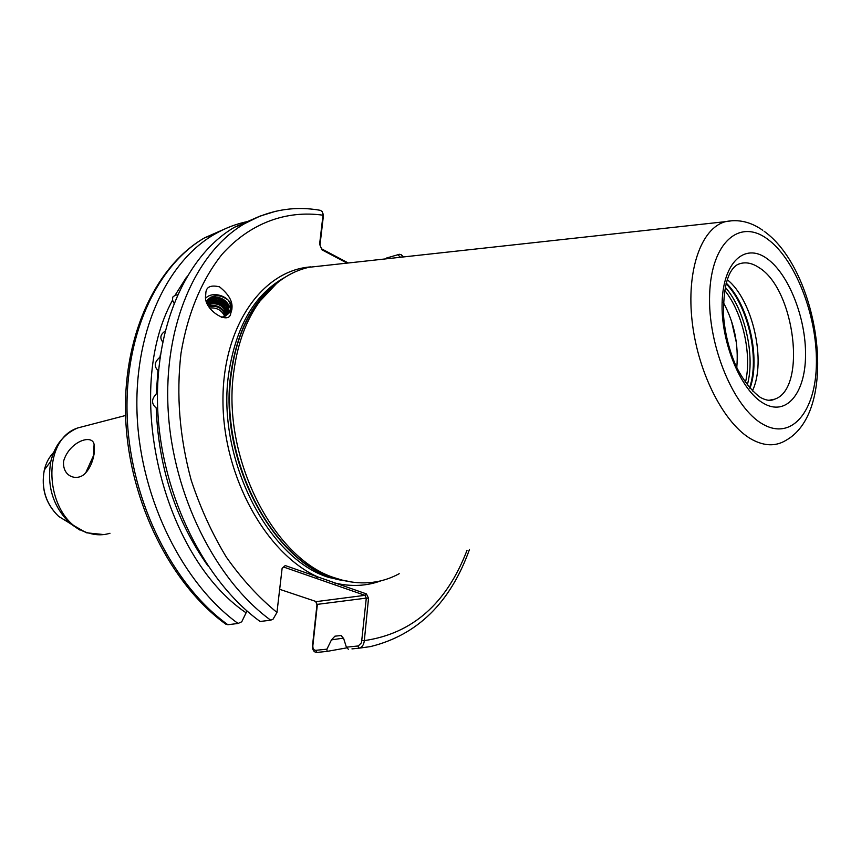 <?xml version="1.0" encoding="UTF-8"?>
<svg xmlns="http://www.w3.org/2000/svg" width="861" height="861" viewBox="0 0 861 861"><rect width="100%" height="100%" fill="white"/><g stroke="black" fill="none" stroke-linecap="round" stroke-linejoin="round"><path stroke-width="1.29" d="M63.606 461.13C69.397 441.295 92.525 433.643 94.097 444.502L94.14 453.769C92.719 461.862 89.921 468.201 85.745 472.786C78.265 481.751 62.11 477.511 63.606 461.13M206.694 301.824C212.129 294.204 228.778 300.123 228.337 310.164L228.014 312.672M225.808 315.987L228.595 309.379C229.058 299.025 211.58 293.278 206.586 301.49M227.433 313.867L227.498 312.726C224.129 302.05 217.349 298.853 207.146 303.147M227.627 313.522L227.756 311.94C228.165 302.545 213.184 296.345 206.984 302.706M207.824 304.751C217.618 301.996 223.892 305.429 226.647 315.051M226.917 314.695L226.917 314.491C224.075 304.45 217.639 301.027 207.587 304.234M208.739 306.591C217.144 305.149 222.784 308.313 225.647 316.073M225.991 315.804C223.15 307.442 217.295 304.181 208.427 305.999M205.833 298.014C213.84 289.974 232.222 297.4 231.824 308.496L231.308 311.93M231.846 309.583L230.78 313.232C229.403 326.028 202.809 309.4 205.671 295.388L205.811 293.386C206.005 286.939 210.568 284.754 219.501 286.831C228.509 294.075 232.664 301.146 231.975 308.055L231.846 309.583M727.254 279.685C752.718 299.811 766.688 361.695 752.374 390.937M258.924 216.585L234.59 227.186C185.944 255.383 153.193 328.611 157.886 412.979C162.546 497.281 205.036 581.692 260.13 621.481L270.709 620.189L273.077 619.167L276.962 612.44L282.128 568.26L285.239 565.559L366.42 593.896L368.53 598.244L364.332 640.606C363.859 644.867 362.072 647.397 358.962 648.193L351.955 648.893M399.203 573.717C382.047 583.037 363.31 585.243 342.979 580.346L335.209 577.989C273.228 559.273 220.846 455.663 233.977 370.499C237.84 342.721 246.461 319.635 259.85 301.253C273.529 283.032 289.823 271.71 308.722 267.319L326.071 265.414M723.38 302.555C734.25 322.638 738.716 344.292 736.79 367.518M186.6 276.994L175.095 295.237L177.409 294.871M158.79 370.908L157.972 370.456L156.239 393.994L157.423 392.81M156.239 393.994C151.342 399.192 151.332 403.841 156.207 407.963C158.456 467.448 175.666 520.044 207.835 565.763M173.944 303.104L172.544 300.155C122.832 390.41 161.89 555.829 246.085 612.817L246.967 610.923M165.011 331.194C160.62 334.294 159.715 337.684 162.309 341.376M160.415 354.528L159.92 357.261C154.431 361.878 153.785 366.28 157.972 370.456M157.671 408.62L156.207 407.963M348.371 649.259L346.391 647.192L343.668 638.571L341.074 635.526L334.918 636.182L331.453 639.884L343.604 638.098M224.732 316.504C221.815 310.186 216.768 307.355 209.578 308.001M347.058 263.111L321.982 249.83L319.603 244.233L323.004 215.207L322.283 211.645L320.464 210.353C294.031 205.618 268.75 210.041 244.632 223.634L259.839 216.176L275.638 211.289M346.391 647.192L358.316 645.944L361.502 642.715L366.291 598.115L317.375 604.357L312.866 645.621C312.715 648.624 313.695 650.184 315.793 650.313L326.922 649.172L327.072 651.4L346.994 647.816M327.072 651.4L316.579 652.455C313.834 652.1 312.468 649.958 312.468 646.03L316.966 604.809L315.664 601.387M326.922 649.172L331.453 639.884M175.095 295.237L172.727 297.142L172.544 300.155M248.883 221.277C236.915 223.58 225.421 227.928 214.4 234.332C165.807 262.368 132.938 334.563 137.233 417.66C141.484 500.693 183.318 583.919 238.056 623.472L241.747 621.782L246.085 612.817M225.571 624.01L227.864 624.72L238.056 623.472M386.062 258.838L386.438 258.063L399.407 254.296L401.355 254.802L402.539 257.041M400.473 257.267L397.75 254.641L399.407 254.296M731.495 321.045L736.478 343.076M321.54 248.797L348.296 262.982M322.929 213.377L323.359 216.208L319.98 245.116M279.664 589.311L316.331 601.613L364.946 595.328L283.732 567.065L285.239 565.559M310.627 266.899C262.11 270.44 222.063 327.094 222.967 402.184C223.505 477.155 266.361 553.903 317.623 576.859L316.127 578.344M283.732 567.065L282.107 568.486M381.089 580.777C366.829 586.04 351.719 586.847 335.758 583.198L334.272 584.651M362.072 640.466L364.332 640.606C412.322 633.685 446.558 603.593 467.028 550.33M366.42 593.896L364.946 595.328L366.291 598.115L368.53 598.244M316.966 604.809L316.331 601.613M323.359 216.208L323.004 215.207C286.422 209.976 250.024 223.01 221.987 254.415C201.883 279.61 187.569 313.608 180.993 353.333C176.15 394.822 179.551 437.119 191.207 480.223C200.344 507.872 212.021 533.465 226.26 557.013C241.683 578.904 258.58 597.373 276.962 612.44M206.468 301.07C212.452 294.236 219.749 293.967 228.348 300.252C233.223 308.819 230.856 314.534 221.255 317.386M210.224 297.303C220.75 295.958 227.595 300.058 230.737 309.605M207.221 300.693C218.253 297.734 225.797 301.49 229.865 311.983M207.673 302.749C215.282 300.769 221.664 302.943 226.841 309.271M227.648 310.606L228.811 313.544M770.197 400.29L774.502 399.224C807.112 389.237 795.037 289.522 759.187 267.728C751.416 262.487 744.119 261.486 737.296 264.704C727.631 270.698 723.068 287.961 723.606 316.482C724.919 332.26 728.503 347.435 734.347 362.029C737.307 369.875 747.251 387.848 760.091 397.222M763.492 403.314C740.761 390.485 720.657 341.989 722.131 302.157C723.272 262.11 744.808 242.673 766.656 258.343C788.536 273.464 806.133 318.107 805.541 355.69C805.25 393.445 786.211 416.746 763.492 403.314M726.221 283.054C748.779 305.063 760.866 358.682 749.974 388.343M726.049 283.7C748.134 305.859 759.951 358.251 749.544 387.837M725.22 287.197C745.002 309.637 755.506 356.206 747.273 385.028M724.639 290.308C742.677 312.36 752.223 354.764 745.411 382.488M53.823 452.273C49.206 456.911 46.031 462.831 44.298 470.031C41.027 488.402 45.816 503.857 58.656 516.396L70.171 523.477C52.962 506.623 46.537 485.852 50.896 461.141C53.285 451.229 57.665 443.167 64.058 436.968M767.086 238.777C739.298 218.36 711.283 242.49 709.647 294.139C707.581 345.53 733.798 408.318 763.029 424.279C792.249 441.015 816.174 410.579 816.411 362.675C817.046 314.965 794.929 258.483 767.086 238.777M764.17 231.308C818.693 270.01 840.766 409.696 785.985 440.326C775.836 446.515 764.503 446.246 751.987 439.519C724.585 424.624 698.206 373.9 692.244 322.229C686.109 270.515 701.209 227.939 725.511 221.654L732.862 220.62M86.703 425.614L77.598 427.992C38.239 440.983 45.924 521.701 88.016 532.841C95.539 535.284 102.857 535.424 109.982 533.26M79.61 529.935L70.171 523.477L86.337 532.787L103.74 534.563M285.013 277.285L284.969 277.307C254.974 293.849 236.269 325.63 228.843 372.641C215.777 456.76 267.556 558.993 328.988 577.516L353.602 582.348M276.295 283.635L257.224 303.298C243.943 321.519 235.397 344.368 231.566 371.855C217.747 460.183 275.412 566.732 339.546 579.539L342.979 580.346M344.626 580.745C278.792 572.511 216.735 463.25 231.125 372.027C237.367 330.71 252.886 300.866 277.672 282.516M334.918 636.182L338.556 635.784M315.793 650.313L316.848 652.434L320.432 652.078M469.471 549.479C450.4 602.657 417.402 635.02 370.478 646.589L358.962 648.193L357.896 646.019M228.509 227.347L204.703 237.765C156.078 265.758 123.155 337.598 127.342 420.2C131.496 502.749 173.19 585.437 227.864 624.72M270.709 620.189C215.562 580.131 172.932 495.161 168.164 410.342C163.353 325.458 196.039 251.886 244.632 223.634L234.59 227.186M85.745 472.786L93.408 455.835L94.097 444.502M228.595 309.379L228.337 310.164M227.756 311.94L227.498 312.726M760.941 397.717C766.279 400.569 770.799 401.075 774.502 399.224L768.991 400.29M125.577 415.486L77.598 427.992C64.048 433.879 55.147 444.922 50.896 461.141L44.298 470.031C40.897 488.402 45.676 503.857 58.656 516.396M762.781 230.317C750.835 221.858 738.404 218.974 725.511 221.654L308.722 267.319M276.898 283.151L259.85 301.253M226.131 624.408C171.167 584.942 129.774 502.706 125.781 420.523C121.767 338.33 154.98 266.167 204.703 237.765L214.4 234.332M403.508 256.933L401.818 255.254"/></g></svg>
